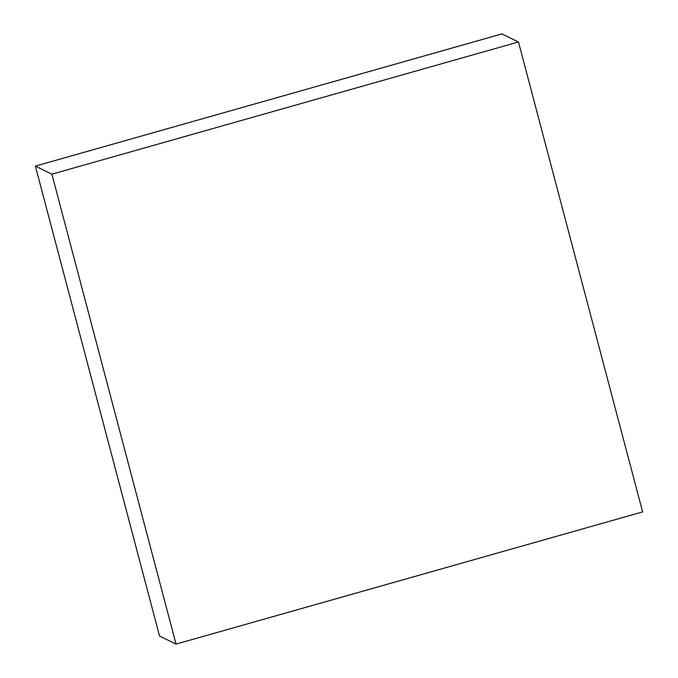 <?xml version="1.0" encoding="UTF-8"?>
<svg xmlns="http://www.w3.org/2000/svg" width="678" height="678" viewBox="0 0 678 678"><rect width="100%" height="100%" fill="white"/><g stroke="black" fill="none" stroke-linecap="round" stroke-linejoin="round"><path stroke-width="1.02" d="M176.051 644.1L51.892 174.178L518.467 41.977L642.625 511.898L176.051 644.1L159.533 636.023L35.375 166.102L51.892 174.178M35.375 166.102L501.949 33.9L518.467 41.977"/></g></svg>
